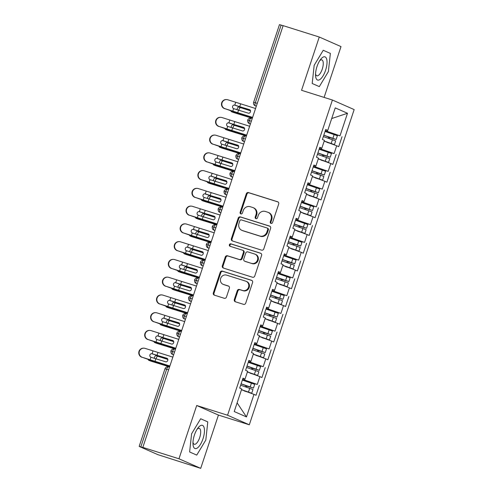 <?xml version="1.0" encoding="UTF-8"?>
<svg xmlns="http://www.w3.org/2000/svg" width="493" height="493" viewBox="0 0 493 493"><rect width="100%" height="100%" fill="white"/><g stroke="black" fill="none" stroke-linecap="round" stroke-linejoin="round"><path stroke-width="0.74" d="M271.002 223.403A1.288 1.189 -66.2 0 0 272.543 222.54L278.705 204.022A1.836 1.695 -66.2 0 0 277.664 201.766L248.497 192.584A1.836 1.695 -66.2 0 0 246.297 193.817L240.134 212.335A1.288 1.189 -66.2 0 0 240.861 213.913A1.288 1.189 -66.2 0 0 242.402 213.05L243.203 210.653A5.885 5.429 -66.2 0 1 250.241 206.709L252.675 207.473A5.885 5.429 -66.2 0 1 253.186 207.67A5.885 5.429 -66.2 0 1 256.003 214.689L255.201 217.08A1.288 1.189 -66.2 0 0 255.935 218.658A1.288 1.189 -66.2 0 0 257.475 217.795L258.27 215.398A5.885 5.429 -66.2 0 1 265.308 211.454L267.742 212.218A5.885 5.429 -66.2 0 1 268.254 212.415A5.885 5.429 -66.2 0 1 271.07 219.428L270.275 221.825A1.288 1.189 -66.2 0 0 271.002 223.403M234.317 299.516A1.836 1.695 -66.2 0 0 235.358 301.771L243.536 304.347A1.836 1.695 -66.2 0 0 245.736 303.115L252.582 282.551A1.836 1.695 -66.2 0 0 251.541 280.295L222.374 271.113A1.836 1.695 -66.2 0 0 220.174 272.346L213.333 292.91A1.836 1.695 -66.2 0 0 214.375 295.165L224.26 298.277A1.836 1.695 -66.2 0 0 226.46 297.045L229.387 288.245A1.836 1.695 -66.2 0 0 228.345 285.989L223.446 284.443A4.918 4.542 -66.2 0 1 223.015 284.282A4.918 4.542 -66.2 0 1 220.747 278.181A4.918 4.542 -66.2 0 1 226.546 275.119L245.748 281.164A4.918 4.542 -66.2 0 1 246.173 281.33A4.918 4.542 -66.2 0 1 248.447 287.425A4.918 4.542 -66.2 0 1 242.642 290.494L239.444 289.483A1.836 1.695 -66.2 0 0 237.244 290.716L234.317 299.516L234.976 299.812A1.836 1.695 -66.2 0 0 235.568 301.839M324.111 97.404L341.008 46.595L319.273 37.024L283.124 25.642L142.822 447.397L143.481 447.687L139.162 446.405L157.797 454.632L200.713 468.35L218.436 415.075L249.304 424.793L227.563 415.229L196.695 405.505L178.971 458.78L142.822 447.397M319.273 37.024L301.55 90.299L332.418 100.024L227.563 415.229M261.573 250.142A1.836 1.695 -66.2 0 0 263.773 248.903L270.614 228.339A1.836 1.695 -66.2 0 0 269.572 226.084L240.405 216.902A1.836 1.695 -66.2 0 0 238.205 218.134L231.365 238.704A1.836 1.695 -66.2 0 0 232.406 240.954L261.573 250.142M261.598 255.442L254.758 276.012A1.836 1.695 -66.2 0 1 252.552 277.245L223.391 268.063A1.836 1.695 -66.2 0 1 222.349 265.807L225.276 257.007A1.836 1.695 -66.2 0 1 227.476 255.775L239.308 259.497A1.836 1.695 -66.2 0 0 241.508 258.264L243.45 252.422A1.836 1.695 -66.2 0 0 242.408 250.173L230.095 246.29A1.288 1.189 -66.2 0 1 229.387 244.657A1.288 1.189 -66.2 0 1 230.903 243.85L260.557 253.192A1.836 1.695 -66.2 0 1 261.598 255.442M249.304 424.793L354.159 109.588L332.418 100.024M331.697 118.536L347.497 113.273L335.24 107.881L327.74 130.435L325.694 129.536L322.391 139.476L324.431 140.376L321.83 148.19L319.791 147.29L316.481 157.236L318.521 158.136L315.927 165.95L313.881 165.05L310.572 174.997L312.617 175.896L310.017 183.71L307.977 182.811L304.668 192.751L306.708 193.65L304.107 201.464L302.067 200.565L298.758 210.511L300.804 211.411L298.203 219.225L296.157 218.325L292.854 228.271L294.894 229.165L292.294 236.979L290.254 236.085L286.944 246.025L288.984 246.925L286.39 254.739L284.344 253.84L281.035 263.786L283.081 264.686L280.48 272.5L278.44 271.6L275.131 281.546L277.171 282.44L274.57 290.254L272.53 289.354L269.221 299.3L271.267 300.2L268.667 308.014L266.621 307.114L263.317 317.061L265.357 317.96L262.757 325.774L260.717 324.875L257.408 334.815L259.447 335.715L256.853 343.529L254.807 342.629L251.504 352.575L253.544 353.475L250.943 361.289L248.903 360.389L245.594 370.335L247.634 371.235L245.039 379.049L242.994 378.149L239.684 388.09L241.73 388.989L234.224 411.544L246.482 416.936L253.981 394.382L241.478 389.741M347.497 113.273L339.991 135.828L325.294 130.744M325.078 131.384L339.991 135.828M342.031 136.727L338.728 146.667L336.682 145.768L334.088 153.582L319.39 148.504M319.174 149.145L334.088 153.582M336.127 154.482L332.818 164.428L330.778 163.528L328.178 171.342L313.48 166.258M313.265 166.905L328.178 171.342M330.218 172.242L326.908 182.188L324.869 181.288L322.268 189.102L307.57 184.018M307.361 184.659L322.268 189.102M324.314 190.002L321.005 199.942L318.965 199.043L316.364 206.857L301.667 201.779M301.451 202.42L316.364 206.857M318.404 207.756L315.095 217.703L313.055 216.803L310.454 224.617L295.757 219.533M295.541 220.18L310.454 224.617M312.5 225.517L309.191 235.463L307.145 234.563L304.551 242.377L289.853 237.293M289.637 237.934L304.551 242.377M306.591 243.271L303.281 253.217L301.241 252.317L298.641 260.131L283.943 255.054M283.728 255.694L298.641 260.131M300.681 261.031L297.378 270.977L295.332 270.078L292.731 277.892L278.034 272.808M277.824 273.449L292.731 277.892M294.777 278.791L291.468 288.732L289.428 287.838L286.827 295.646L272.13 290.568M271.914 291.209L286.827 295.646M288.867 296.546L285.558 306.492L283.518 305.592L280.918 313.406L266.22 308.322M266.004 308.969L280.918 313.406M282.964 314.306L279.654 324.252L277.608 323.353L275.014 331.167L260.316 326.083M260.101 326.723L275.014 331.167M277.054 332.066L273.744 342.006L271.705 341.107L269.104 348.921L254.406 343.843M254.191 344.484L269.104 348.921M271.144 349.82L267.841 359.767L265.795 358.867L263.194 366.681L248.497 361.597M248.287 362.244L263.194 366.681M265.24 367.581L261.931 377.527L259.891 376.627L257.291 384.441L242.593 379.357M242.377 379.998L257.291 384.441M259.33 385.341L256.021 395.281L253.981 394.382M245.039 379.049L242.864 378.544M237.115 402.855L246.482 416.936M250.943 361.289L248.768 360.784M244.59 379.986L244.91 379.018M259.891 376.627L247.387 371.981M256.853 343.529L254.678 343.029M250.493 362.226L250.82 361.258M265.795 358.867L253.291 354.227M262.757 325.774L260.587 325.269M256.403 344.471L256.724 343.498M271.705 341.107L259.201 336.466M268.667 308.014L266.491 307.509M262.307 326.711L262.633 325.744M277.608 323.353L265.111 318.706M274.57 290.254L272.401 289.755M268.217 308.951L268.537 307.983M283.518 305.592L271.014 300.952M280.48 272.5L278.305 271.994M274.126 291.197L274.447 290.229M289.428 287.838L276.924 283.192M286.39 254.739L284.214 254.234M280.03 273.436L280.351 272.469M295.332 270.078L282.828 265.437M292.294 236.979L290.124 236.48M285.94 255.682L286.26 254.708M301.241 252.317L288.738 247.677M298.203 219.225L296.028 218.719M291.844 237.922L292.17 236.954M307.145 234.563L294.648 229.917M304.107 201.464L301.938 200.959M297.754 220.161L298.074 219.194M313.055 216.803L300.551 212.163M310.017 183.71L307.842 183.205M303.663 202.407L303.984 201.434M318.965 199.043L306.461 194.402M315.927 165.95L313.751 165.445M309.567 184.647L309.887 183.679M324.869 181.288L312.365 176.642M321.83 148.19L319.655 147.69M315.477 166.887L315.797 165.919M330.778 163.528L318.275 158.888M283.099 25.716L281.139 25.1L255.312 102.747L257.266 103.364M256.342 106.143L255.411 105.847A2.81 1.072 107.5 0 1 255.312 102.747L253.63 102.297L279.463 24.65L281.139 25.1M327.74 130.435L325.565 129.93M321.381 149.132L321.707 148.159M336.682 145.768L324.178 141.127M178.971 458.78L200.713 468.35M319.316 86.62L328.393 71.577L330.359 53.41L323.248 50.28L314.17 65.316L312.198 83.49L319.316 86.62L312.198 83.49L314.17 65.316L323.248 50.28L330.359 53.41L328.393 71.577L319.316 86.62M218.436 415.075L196.695 405.505M207.781 421.891L200.669 418.76L191.592 433.797L189.626 451.97L196.738 455.101L205.815 440.058L207.781 421.891L205.815 440.058L196.738 455.101L189.626 451.97L191.592 433.797L200.669 418.76L207.781 421.891M327.29 131.372L327.611 130.405M251.331 121.21L247.696 120.144A2.81 2.81 0 0 1 251.202 118.351A2.81 1.072 107.5 0 0 249.372 120.594A2.81 1.072 107.5 0 0 249.501 123.607L250.401 124.002M245.422 138.971L241.786 137.904A2.81 2.81 0 0 1 245.298 136.111A2.81 1.072 107.5 0 0 243.468 138.354A2.81 1.072 107.5 0 0 243.597 141.362L243.351 141.269A2.81 2.594 -66.2 0 0 243.597 141.362L244.528 141.657M239.518 156.731L235.882 155.659A2.81 2.81 0 0 1 239.388 153.865A2.81 1.072 107.5 0 0 237.558 156.115A2.81 1.072 107.5 0 0 237.688 159.122L237.441 159.029A2.81 2.594 -66.2 0 0 237.688 159.122L238.624 159.418M233.608 174.485L229.972 173.419A2.81 2.81 0 0 1 233.485 171.626A2.81 1.072 107.5 0 0 231.648 173.869A2.81 1.072 107.5 0 0 231.784 176.882L232.678 177.277M227.698 192.245L224.069 191.179A2.81 2.81 0 0 1 227.575 189.386A2.81 1.072 107.5 0 0 225.745 191.629A2.81 1.072 107.5 0 0 225.874 194.636L225.628 194.544A2.81 2.594 -66.2 0 0 225.874 194.636L226.805 194.932M221.795 210.006L218.159 208.933A2.81 2.81 0 0 1 221.665 207.14A2.81 1.072 107.5 0 0 219.835 209.383A2.81 1.072 107.5 0 0 219.964 212.397L219.718 212.304A2.81 2.594 -66.2 0 0 219.964 212.397L220.901 212.693M215.885 227.76L212.249 226.694A2.81 2.81 0 0 1 215.761 224.9A2.81 1.072 107.5 0 0 213.931 227.144A2.81 1.072 107.5 0 0 214.061 230.157L214.96 230.551M209.981 245.52L206.345 244.448A2.81 2.81 0 0 1 209.852 242.661A2.81 1.072 107.5 0 0 208.021 244.904A2.81 1.072 107.5 0 0 208.151 247.911L209.05 248.306M204.071 263.274L200.435 262.208A2.81 2.81 0 0 1 203.948 260.415A2.81 1.072 107.5 0 0 202.112 262.658A2.81 1.072 107.5 0 0 202.247 265.672L202.001 265.579A2.81 2.594 -66.2 0 0 202.247 265.672L203.178 265.961M198.161 281.035L194.532 279.969A2.81 2.81 0 0 1 198.038 278.175A2.81 1.072 107.5 0 0 196.208 280.418A2.81 1.072 107.5 0 0 196.337 283.426L197.237 283.826M192.258 298.795L188.622 297.723A2.81 2.81 0 0 1 192.128 295.929A2.81 1.072 107.5 0 0 190.298 298.179A2.81 1.072 107.5 0 0 190.427 301.186L190.181 301.094A2.81 2.594 -66.2 0 0 190.427 301.186L191.364 301.482M186.348 316.549L182.712 315.483A2.81 2.81 0 0 1 186.225 313.69A2.81 1.072 107.5 0 0 184.394 315.933A2.81 1.072 107.5 0 0 184.524 318.946L184.277 318.854A2.81 2.594 -66.2 0 0 184.524 318.946L185.454 319.236M180.444 334.309L176.808 333.243A2.81 2.81 0 0 1 180.315 331.45A2.81 1.072 107.5 0 0 178.484 333.693A2.81 1.072 107.5 0 0 178.614 336.701L179.514 337.101M174.534 352.07L170.898 350.998A2.81 2.81 0 0 1 174.411 349.204A2.81 1.072 107.5 0 0 172.575 351.454A2.81 1.072 107.5 0 0 172.71 354.461L172.464 354.368A2.81 2.594 -66.2 0 0 172.71 354.461L173.641 354.757M271.242 223.452A1.288 1.189 -66.2 0 1 270.934 222.115L271.729 219.724A5.885 5.429 -66.2 0 0 268.913 212.705L268.254 212.415M253.186 207.67L253.846 207.96A5.885 5.429 -66.2 0 1 256.662 214.979L255.861 217.376A1.288 1.189 -66.2 0 0 256.175 218.707M278.107 201.988L249.156 192.874A1.836 1.695 -66.2 0 0 246.956 194.106L240.794 212.631A1.288 1.189 -66.2 0 0 241.108 213.962M270.016 226.305L241.065 217.191A1.836 1.695 -66.2 0 0 238.865 218.424L232.024 238.994A1.836 1.695 -66.2 0 0 232.622 241.022M267.705 229.541A1.288 1.189 -66.2 0 0 266.978 227.963L241.379 219.903A1.288 1.189 -66.2 0 0 239.838 220.765L239 223.292A5.885 5.429 -66.2 0 0 241.81 230.311A5.885 5.429 -66.2 0 0 242.328 230.502L259.823 236.011A5.885 5.429 -66.2 0 0 266.867 232.067L267.705 229.541L268.365 229.83A1.288 1.189 -66.2 0 0 267.637 228.253M241.81 230.311L242.47 230.601A5.885 5.429 -66.2 0 0 242.987 230.792L242.328 230.502M268.365 229.83L267.526 232.357A5.885 5.429 -66.2 0 1 260.483 236.301L242.987 230.792M242.568 250.228L243.228 250.524A1.836 1.695 -66.2 0 1 244.109 252.712L242.162 258.554A1.836 1.695 -66.2 0 1 239.962 259.786L228.136 256.064A1.836 1.695 -66.2 0 0 225.936 257.297L223.009 266.097A1.836 1.695 -66.2 0 0 223.606 268.13M261 253.414L231.562 244.14A1.288 1.189 -66.2 0 0 230.385 246.383M251.578 263.361A4.918 4.542 -66.2 0 0 257.383 260.298A4.918 4.542 -66.2 0 0 255.109 254.197A4.918 4.542 -66.2 0 0 254.684 254.037L247.917 251.905A1.836 1.695 -66.2 0 0 245.717 253.137L243.776 258.979A1.836 1.695 -66.2 0 0 244.811 261.228L252.237 263.65A4.918 4.542 -66.2 0 0 258.036 260.587A4.918 4.542 -66.2 0 0 255.768 254.487L255.109 254.197M244.651 261.173L245.311 261.463A1.836 1.695 -66.2 0 0 245.471 261.518L244.811 261.228M252.237 263.65L245.471 261.518M246.173 281.33L246.833 281.62A4.918 4.542 -66.2 0 1 249.107 287.715A4.918 4.542 -66.2 0 1 243.302 290.784L240.103 289.773A1.836 1.695 -66.2 0 0 237.903 291.006L234.976 299.812M223.015 284.282L223.674 284.572A4.918 4.542 -66.2 0 0 224.099 284.732L223.446 284.443M228.789 286.211L224.099 284.732M251.985 280.517L223.033 271.403A1.836 1.695 -66.2 0 0 220.833 272.635L213.993 293.199A1.836 1.695 -66.2 0 0 214.584 295.233M323.79 135.273L329.256 137.294A0.752 0.69 -66.3 0 0 328.356 138.286M323.821 135.181L336.152 139.464L337.391 135.735L325.06 131.452M336.152 139.464L330.125 137.67A0.752 0.69 113.7 0 0 329.201 138.57M323.346 136.598L335.678 140.887L334.439 144.615L324.209 141.035M327.062 142.397L334.439 144.615M230.742 110.74A4.683 2.804 -69.9 0 0 231.87 111.874A4.683 2.804 -69.9 0 0 232 111.911L236.782 113.236A9.367 0.364 18.4 0 1 242.716 115.06L252.33 118.197M252.305 118.289L233.83 112.583A4.683 2.804 110.1 0 1 233.7 112.54A4.683 2.804 110.1 0 1 233.577 112.49M250.524 110.82L240.683 107.696A1.873 1.122 -69.9 0 0 239.099 109.187A1.873 1.122 -69.9 0 0 238.969 110.358M237.158 109.803A1.873 1.122 110.1 0 1 237.269 108.522A1.873 1.122 110.1 0 1 238.846 107.024L238.945 107.043A9.367 0.364 18.4 0 1 244.787 108.842L250.506 110.709M224.617 108.663A4.683 4.628 -86.7 0 1 226.361 99.549L226.725 99.568A4.683 4.628 93.3 0 0 224.974 108.682L232.369 111.289A9.367 0.364 -161.6 0 0 239.013 113.427L252.564 117.5M255.559 108.509L227.926 99.808A4.683 4.628 93.3 0 0 226.725 99.568M249.772 109.717L249.594 109.643A1.873 1.491 111.3 0 1 249.686 109.68A1.873 1.491 111.3 0 1 250.438 111.849A1.873 1.491 111.3 0 1 248.41 113.199L233.614 108.639A1.873 1.855 -86.7 0 1 234.791 105.101L239.715 106.679L240.596 104.017M252.601 117.383L224.974 108.682M249.594 109.643L239.715 106.679M234.945 105.145L234.434 105.083A1.873 1.855 93.3 0 0 234.28 105.052M234.582 105.126A9.367 0.364 -161.6 0 0 241.083 107.215L250.056 109.908M317.88 153.027L323.346 155.048A0.752 0.69 -66.3 0 0 322.453 156.041M317.911 152.941L330.242 157.224L331.481 153.496L319.15 149.206M330.242 157.224L324.221 155.431A0.752 0.69 113.7 0 0 323.297 156.33M317.437 154.358L329.768 158.647L328.529 162.376L318.305 158.795M321.159 160.157L328.529 162.376M224.833 128.494A4.683 2.804 -69.9 0 0 225.967 129.628A4.683 2.804 -69.9 0 0 226.096 129.671L230.878 130.99A9.367 0.364 18.4 0 1 236.813 132.814L246.426 135.957M246.395 136.05L227.926 130.343A4.683 2.804 110.1 0 1 227.797 130.3A4.683 2.804 110.1 0 1 227.667 130.251M244.62 128.574L234.773 125.45A1.873 1.122 -69.9 0 0 233.195 126.947A1.873 1.122 -69.9 0 0 233.06 128.118M231.248 127.564A1.873 1.122 110.1 0 1 231.359 126.276A1.873 1.122 110.1 0 1 232.942 124.784L233.035 124.803A9.367 0.364 18.4 0 1 238.877 126.602L244.596 128.47M311.977 170.788L317.443 172.809A0.752 0.69 -66.3 0 0 316.543 173.801M312.001 170.695L324.332 174.984L325.577 171.256L313.246 166.967M324.332 174.984L318.312 173.191A0.752 0.69 113.7 0 0 317.387 174.084M311.533 172.119L323.864 176.402L322.619 180.13L312.396 176.556M315.249 177.911L322.619 180.13M218.923 146.255A4.683 2.804 -69.9 0 0 220.057 147.389A4.683 2.804 -69.9 0 0 220.186 147.432L224.968 148.75A9.367 0.364 18.4 0 1 230.903 150.575L240.516 153.717M240.485 153.804L222.016 148.097A4.683 2.804 110.1 0 1 221.887 148.06A4.683 2.804 110.1 0 1 221.764 148.005M238.711 146.335L228.869 143.21A1.873 1.122 -69.9 0 0 227.285 144.708A1.873 1.122 -69.9 0 0 227.156 145.879M225.338 145.324A1.873 1.122 110.1 0 1 225.455 144.036A1.873 1.122 110.1 0 1 227.033 142.539L227.125 142.557A9.367 0.364 18.4 0 1 232.967 144.357L238.692 146.23M306.067 188.542L311.533 190.563A0.752 0.69 -66.3 0 0 310.639 191.561M306.098 188.455L318.429 192.738L319.667 189.01L307.336 184.727M318.429 192.738L312.402 190.945A0.752 0.69 113.7 0 0 311.484 191.845M305.623 189.873L317.954 194.162L316.716 197.89L306.492 194.31M309.345 195.672L316.716 197.89M213.019 164.015A4.683 2.804 -69.9 0 0 214.147 165.149A4.683 2.804 -69.9 0 0 214.276 165.186L219.065 166.511A9.367 0.364 18.4 0 1 224.993 168.335L234.613 171.472M234.582 171.564L216.113 165.858A4.683 2.804 110.1 0 1 215.983 165.814A4.683 2.804 110.1 0 1 215.854 165.765M232.807 164.095L222.959 160.971A1.873 1.122 -69.9 0 0 221.375 162.462A1.873 1.122 -69.9 0 0 221.246 163.633M219.434 163.078A1.873 1.122 110.1 0 1 219.545 161.796A1.873 1.122 110.1 0 1 221.129 160.299L221.221 160.317A9.367 0.364 18.4 0 1 227.063 162.117L232.782 163.984M300.157 206.302L305.629 208.323A0.752 0.69 -66.3 0 0 304.729 209.315M300.188 206.216L312.519 210.499L313.764 206.77L301.433 202.481M312.519 210.499L306.498 208.705A0.752 0.69 113.7 0 0 305.574 209.599M299.719 207.633L312.051 211.922L310.806 215.651L300.582 212.07M303.435 213.432L310.806 215.651M207.109 181.769A4.683 2.804 -69.9 0 0 208.243 182.903A4.683 2.804 -69.9 0 0 208.373 182.946L213.155 184.265A9.367 0.364 18.4 0 1 219.089 186.089L228.703 189.232M228.672 189.324L210.203 183.618A4.683 2.804 110.1 0 1 210.073 183.575A4.683 2.804 110.1 0 1 209.95 183.519M226.897 181.849L217.049 178.725A1.873 1.122 -69.9 0 0 215.472 180.222A1.873 1.122 -69.9 0 0 215.336 181.393M213.524 180.839A1.873 1.122 110.1 0 1 213.642 179.551A1.873 1.122 110.1 0 1 215.219 178.059L215.312 178.078A9.367 0.364 18.4 0 1 221.154 179.877L226.879 181.744M218.707 126.424A4.683 4.628 -86.7 0 1 220.457 117.309L220.815 117.328A4.683 4.628 93.3 0 0 219.065 126.442L226.46 129.049A9.367 0.364 -161.6 0 0 233.109 131.187L246.66 135.255M249.649 126.263L222.023 117.562A4.683 4.628 93.3 0 0 220.815 117.328M243.869 127.471L243.69 127.404A1.873 1.491 111.3 0 1 243.776 127.434A1.873 1.491 111.3 0 1 244.528 129.61A1.873 1.491 111.3 0 1 242.507 130.953L227.711 126.399A1.873 1.855 -86.7 0 1 228.888 122.862L233.805 124.433L234.693 121.771M246.697 135.144L219.065 126.442M243.69 127.404L233.805 124.433M229.035 122.905L228.53 122.837A1.873 1.855 93.3 0 0 228.37 122.806M228.678 122.88A9.367 0.364 -161.6 0 0 235.173 124.969L244.152 127.669M212.797 144.178A4.683 4.628 -86.7 0 1 214.547 135.064L214.911 135.088A4.683 4.628 93.3 0 0 213.161 144.202L220.556 146.809A9.367 0.364 -161.6 0 0 227.199 148.941L240.75 153.015M243.739 144.024L216.113 135.322A4.683 4.628 93.3 0 0 214.911 135.088M237.959 145.232L237.78 145.164A1.873 1.491 111.3 0 1 237.872 145.195A1.873 1.491 111.3 0 1 238.618 147.37A1.873 1.491 111.3 0 1 236.597 148.713L221.801 144.159A1.873 1.855 -86.7 0 1 222.978 140.616L227.895 142.194L228.783 139.531M240.787 152.904L213.161 144.202M237.78 145.164L227.895 142.194M223.126 140.659L222.62 140.597A1.873 1.855 93.3 0 0 222.466 140.567M222.768 140.641A9.367 0.364 -161.6 0 0 229.27 142.73L238.242 145.423M206.894 161.938A4.683 4.628 -86.7 0 1 208.644 152.824L209.001 152.842A4.683 4.628 93.3 0 0 207.251 161.957L214.646 164.563A9.367 0.364 -161.6 0 0 221.289 166.702L234.841 170.775M237.836 161.784L210.203 153.076A4.683 4.628 93.3 0 0 209.001 152.842M232.049 162.992L231.87 162.918A1.873 1.491 111.3 0 1 231.963 162.949A1.873 1.491 111.3 0 1 232.714 165.124A1.873 1.491 111.3 0 1 230.693 166.474L215.897 161.914A1.873 1.855 -86.7 0 1 217.074 158.376L221.992 159.954L222.879 157.285M234.884 170.658L207.251 161.957M231.87 162.918L221.992 159.954M217.222 158.419L216.71 158.358A1.873 1.855 93.3 0 0 216.556 158.327M216.858 158.401A9.367 0.364 -161.6 0 0 223.36 160.484L232.339 163.183M200.984 179.692A4.683 4.628 -86.7 0 1 202.734 170.584L203.091 170.603A4.683 4.628 93.3 0 0 201.347 179.717L208.742 182.324A9.367 0.364 -161.6 0 0 215.386 184.462L228.937 188.529M231.926 179.538L204.299 170.837A4.683 4.628 93.3 0 0 203.091 170.603M226.145 180.746L225.967 180.678A1.873 1.491 111.3 0 1 226.059 180.709A1.873 1.491 111.3 0 1 226.805 182.885A1.873 1.491 111.3 0 1 224.783 184.228L209.987 179.674A1.873 1.855 -86.7 0 1 211.164 176.137L216.082 177.708L216.969 175.046M228.974 188.418L201.347 179.717M225.967 180.678L216.082 177.708M211.312 176.18L210.807 176.112A1.873 1.855 93.3 0 0 210.653 176.081M210.955 176.155A9.367 0.364 -161.6 0 0 217.45 178.244L226.429 180.943M325.565 70.333A12.171 4.653 107.5 0 0 326.397 58.34A12.171 4.653 107.5 0 0 320.647 59.351A12.171 4.653 107.5 0 0 316.999 66.561A12.171 4.653 107.5 0 0 315.551 75.546A12.171 4.653 107.5 0 0 319.452 79.792A12.171 4.653 107.5 0 0 325.565 70.333M315.551 73.882A8.332 3.186 107.5 0 0 316.826 75.78A8.332 3.186 107.5 0 0 322.256 69.125A8.332 3.186 107.5 0 0 321.83 59.881A8.332 3.186 107.5 0 0 319.698 60.713M202.987 438.813A12.171 4.653 107.5 0 0 203.819 426.821A12.171 4.653 107.5 0 0 198.069 427.825A12.171 4.653 107.5 0 0 194.421 435.042A12.171 4.653 107.5 0 0 192.973 444.027A12.171 4.653 107.5 0 0 196.873 448.273A12.171 4.653 107.5 0 0 202.987 438.813M192.973 442.363A8.332 3.186 107.5 0 0 194.248 444.261A8.332 3.186 107.5 0 0 199.683 437.605A8.332 3.186 107.5 0 0 199.252 428.362A8.332 3.186 107.5 0 0 197.12 429.193M294.253 224.062L299.719 226.084A0.752 0.69 -66.3 0 0 298.82 227.076M294.284 223.97L306.615 228.259L307.854 224.525L295.523 220.242M306.615 228.259L300.588 226.466A0.752 0.69 113.7 0 0 299.664 227.359M293.81 225.393L306.141 229.676L304.902 233.405L294.672 229.83M297.525 231.186L304.902 233.405M201.206 199.529A4.683 2.804 -69.9 0 0 202.333 200.663A4.683 2.804 -69.9 0 0 202.463 200.706L207.245 202.025A9.367 0.364 18.4 0 1 213.179 203.849L222.799 206.986M222.768 207.078L204.293 201.372A4.683 2.804 110.1 0 1 204.164 201.329A4.683 2.804 110.1 0 1 204.04 201.28M220.987 199.61L211.146 196.485A1.873 1.122 -69.9 0 0 209.562 197.983A1.873 1.122 -69.9 0 0 209.433 199.154M207.621 198.599A1.873 1.122 110.1 0 1 207.732 197.311A1.873 1.122 110.1 0 1 209.315 195.813L209.408 195.832A9.367 0.364 18.4 0 1 215.25 197.631L220.969 199.505M195.08 197.453A4.683 4.628 -86.7 0 1 196.824 188.338L197.188 188.363A4.683 4.628 93.3 0 0 195.438 197.471L202.833 200.084A9.367 0.364 -161.6 0 0 209.476 202.216L223.027 206.29M226.022 197.299L198.389 188.597A4.683 4.628 93.3 0 0 197.188 188.363M220.235 198.506L220.057 198.439A1.873 1.491 111.3 0 1 220.149 198.469A1.873 1.491 111.3 0 1 220.901 200.645A1.873 1.491 111.3 0 1 218.874 201.988L204.077 197.434A1.873 1.855 -86.7 0 1 205.254 193.891L210.178 195.468L211.059 192.806M223.064 206.179L195.438 197.471M220.057 198.439L210.178 195.468M205.408 193.934L204.897 193.872A1.873 1.855 93.3 0 0 204.743 193.841M205.045 193.915A9.367 0.364 -161.6 0 0 211.546 196.004L220.519 198.697M288.343 241.816L293.81 243.838A0.752 0.69 -66.3 0 0 292.916 244.836M288.374 241.73L300.705 246.013L301.944 242.285L289.613 238.002M300.705 246.013L294.685 244.22A0.752 0.69 113.7 0 0 293.76 245.12M287.9 243.148L300.231 247.437L298.992 251.165L288.769 247.585M291.622 248.947L298.992 251.165M195.296 217.29A4.683 2.804 -69.9 0 0 196.43 218.424A4.683 2.804 -69.9 0 0 196.559 218.461L201.341 219.779A9.367 0.364 18.4 0 1 207.276 221.603L216.889 224.746M216.858 224.839L198.389 219.132A4.683 2.804 110.1 0 1 198.26 219.089A4.683 2.804 110.1 0 1 198.131 219.04M215.084 217.37L205.236 214.239A1.873 1.122 -69.9 0 0 203.658 215.737A1.873 1.122 -69.9 0 0 203.523 216.908M201.711 216.353A1.873 1.122 110.1 0 1 201.822 215.071A1.873 1.122 110.1 0 1 203.406 213.574L203.498 213.592A9.367 0.364 18.4 0 1 209.34 215.392L215.065 217.259M189.17 215.213A4.683 4.628 -86.7 0 1 190.92 206.099L191.278 206.117A4.683 4.628 93.3 0 0 189.528 215.231L196.923 217.838A9.367 0.364 -161.6 0 0 203.572 219.977L217.123 224.05M220.112 215.053L192.486 206.351A4.683 4.628 93.3 0 0 191.278 206.117M214.332 216.267L214.153 216.193A1.873 1.491 111.3 0 1 214.239 216.224A1.873 1.491 111.3 0 1 214.991 218.399A1.873 1.491 111.3 0 1 212.97 219.749L198.174 215.188A1.873 1.855 -86.7 0 1 199.351 211.651L204.268 213.229L205.156 210.56M217.16 223.933L189.528 215.231M214.153 216.193L204.268 213.229M199.499 211.694L198.993 211.633A1.873 1.855 93.3 0 0 198.833 211.602M199.141 211.676A9.367 0.364 -161.6 0 0 205.636 213.759L214.615 216.458M282.44 259.577L287.906 261.598A0.752 0.69 -66.3 0 0 287.006 262.59M282.464 259.484L294.802 263.773L296.04 260.045L283.709 255.756M294.802 263.773L288.775 261.98A0.752 0.69 113.7 0 0 287.85 262.874M281.996 260.908L294.327 265.191L293.089 268.925L282.859 265.345M285.712 266.707L293.089 268.925M189.386 235.044A4.683 2.804 -69.9 0 0 190.52 236.178A4.683 2.804 -69.9 0 0 190.649 236.221L195.431 237.54A9.367 0.364 18.4 0 1 201.366 239.364L210.979 242.507M210.949 242.593L192.48 236.886A4.683 2.804 110.1 0 1 192.35 236.85A4.683 2.804 110.1 0 1 192.227 236.794M209.174 235.124L199.332 232A1.873 1.122 -69.9 0 0 197.748 233.497A1.873 1.122 -69.9 0 0 197.619 234.668M195.801 234.113A1.873 1.122 110.1 0 1 195.918 232.825A1.873 1.122 110.1 0 1 197.496 231.334L197.588 231.353A9.367 0.364 18.4 0 1 203.43 233.146L209.155 235.019M183.267 232.967A4.683 4.628 -86.7 0 1 185.011 223.853L185.374 223.877A4.683 4.628 93.3 0 0 183.624 232.992L191.019 235.599A9.367 0.364 -161.6 0 0 197.662 237.737L211.214 241.804M214.202 232.813L186.576 224.112A4.683 4.628 93.3 0 0 185.374 223.877M208.422 234.021L208.243 233.953A1.873 1.491 111.3 0 1 208.336 233.984A1.873 1.491 111.3 0 1 209.081 236.159A1.873 1.491 111.3 0 1 207.06 237.503L192.264 232.949A1.873 1.855 -86.7 0 1 193.441 229.411L198.365 230.983L199.246 228.321M211.25 241.693L183.624 232.992M208.243 233.953L198.365 230.983M193.589 229.455L193.083 229.387A1.873 1.855 93.3 0 0 192.929 229.356M193.231 229.43A9.367 0.364 -161.6 0 0 199.733 231.519L208.705 234.218M276.53 277.337L281.996 279.358A0.752 0.69 -66.3 0 0 281.102 280.351M276.561 277.245L288.892 281.534L290.13 277.799L277.799 273.516M288.892 281.534L282.865 279.734A0.752 0.69 113.7 0 0 281.947 280.634M276.086 278.668L288.417 282.951L287.179 286.679L276.955 283.105M279.808 284.461L287.179 286.679M183.482 252.804A4.683 2.804 -69.9 0 0 184.61 253.938A4.683 2.804 -69.9 0 0 184.739 253.981L189.528 255.3A9.367 0.364 18.4 0 1 195.456 257.124L205.076 260.261M205.045 260.353L186.576 254.647A4.683 2.804 110.1 0 1 186.446 254.604A4.683 2.804 110.1 0 1 186.317 254.554M203.27 252.884L193.422 249.76A1.873 1.122 -69.9 0 0 191.839 251.251A1.873 1.122 -69.9 0 0 191.709 252.422M189.897 251.868A1.873 1.122 110.1 0 1 190.008 250.586A1.873 1.122 110.1 0 1 191.592 249.088L191.685 249.107A9.367 0.364 18.4 0 1 197.527 250.906L203.245 252.773M177.357 250.727A4.683 4.628 -86.7 0 1 179.107 241.613L179.464 241.632A4.683 4.628 93.3 0 0 177.714 250.746L185.109 253.353A9.367 0.364 -161.6 0 0 191.752 255.491L205.31 259.564M208.299 250.573L180.672 241.872A4.683 4.628 93.3 0 0 179.464 241.632M202.512 251.781L202.333 251.713A1.873 1.491 111.3 0 1 202.426 251.744A1.873 1.491 111.3 0 1 203.178 253.92A1.873 1.491 111.3 0 1 201.156 255.263L186.36 250.709A1.873 1.855 -86.7 0 1 187.537 247.166L192.455 248.743L193.342 246.081M205.347 259.454L177.714 250.746M202.333 251.713L192.455 248.743M187.685 247.209L187.174 247.147A1.873 1.855 93.3 0 0 187.02 247.116M187.322 247.19A9.367 0.364 -161.6 0 0 193.823 249.279L202.802 251.972M270.62 295.091L276.092 297.113A0.752 0.69 -66.3 0 0 275.193 298.111M270.651 295.005L282.982 299.288L284.227 295.56L271.896 291.277M282.982 299.288L276.961 297.495A0.752 0.69 113.7 0 0 276.037 298.394M270.182 296.422L282.514 300.712L281.269 304.44L271.045 300.859M273.898 302.221L281.269 304.44M177.572 270.558A4.683 2.804 -69.9 0 0 178.706 271.692A4.683 2.804 -69.9 0 0 178.836 271.735L183.618 273.054A9.367 0.364 18.4 0 1 189.552 274.878L199.166 278.021M199.135 278.114L180.666 272.407A4.683 2.804 110.1 0 1 180.537 272.364A4.683 2.804 110.1 0 1 180.413 272.315M197.36 270.639L187.513 267.514A1.873 1.122 -69.9 0 0 185.935 269.012A1.873 1.122 -69.9 0 0 185.799 270.182M183.988 269.628A1.873 1.122 110.1 0 1 184.105 268.346A1.873 1.122 110.1 0 1 185.682 266.849L185.775 266.867A9.367 0.364 18.4 0 1 191.617 268.667L197.342 270.534M171.447 268.488A4.683 4.628 -86.7 0 1 173.197 259.373L173.554 259.392A4.683 4.628 93.3 0 0 171.81 268.506L179.206 271.113A9.367 0.364 -161.6 0 0 185.849 273.251L199.4 277.319M202.389 268.328L174.762 259.626A4.683 4.628 93.3 0 0 173.554 259.392M196.608 269.542L196.43 269.468A1.873 1.491 111.3 0 1 196.522 269.498A1.873 1.491 111.3 0 1 197.268 271.674A1.873 1.491 111.3 0 1 195.246 273.023L180.45 268.463A1.873 1.855 -86.7 0 1 181.627 264.926L186.545 266.497L187.432 263.835M199.437 277.208L171.81 268.506M196.43 269.468L186.545 266.497M181.775 264.969L181.27 264.907A1.873 1.855 93.3 0 0 181.116 264.87M181.418 264.951A9.367 0.364 -161.6 0 0 187.913 267.033L196.892 269.733M264.716 312.852L270.182 314.873A0.752 0.69 -66.3 0 0 269.283 315.865M264.747 312.759L277.078 317.048L278.317 313.32L265.986 309.031M277.078 317.048L271.051 315.255A0.752 0.69 113.7 0 0 270.127 316.149M264.273 314.183L276.604 318.466L275.365 322.194L265.135 318.62M267.995 319.982L275.365 322.194M171.669 288.319A4.683 2.804 -69.9 0 0 172.796 289.453A4.683 2.804 -69.9 0 0 172.926 289.496L177.708 290.815A9.367 0.364 18.4 0 1 183.642 292.639L193.262 295.782M193.231 295.868L174.756 290.161A4.683 2.804 110.1 0 1 174.627 290.124A4.683 2.804 110.1 0 1 174.504 290.069M191.457 288.399L181.609 285.274A1.873 1.122 -69.9 0 0 180.025 286.772A1.873 1.122 -69.9 0 0 179.896 287.943M178.084 287.388A1.873 1.122 110.1 0 1 178.195 286.1A1.873 1.122 110.1 0 1 179.779 284.603L179.871 284.627A9.367 0.364 18.4 0 1 185.713 286.421L191.432 288.294M165.543 286.242A4.683 4.628 -86.7 0 1 167.287 277.128L167.651 277.152A4.683 4.628 93.3 0 0 165.901 286.267L173.296 288.873A9.367 0.364 -161.6 0 0 179.939 291.006L193.49 295.079M196.485 286.088L168.852 277.386A4.683 4.628 93.3 0 0 167.651 277.152M190.699 287.296L190.52 287.228A1.873 1.491 111.3 0 1 190.612 287.259A1.873 1.491 111.3 0 1 191.364 289.434A1.873 1.491 111.3 0 1 189.337 290.778L174.54 286.223A1.873 1.855 -86.7 0 1 175.718 282.686L180.641 284.258L181.529 281.595M193.527 294.968L165.901 286.267M190.52 287.228L180.641 284.258M175.872 282.729L175.36 282.662A1.873 1.855 93.3 0 0 175.206 282.631M175.508 282.705A9.367 0.364 -161.6 0 0 182.009 284.794L190.982 287.487M258.807 330.612L264.279 332.633A0.752 0.69 -66.3 0 0 263.379 333.625M258.837 330.52L271.168 334.802L272.407 331.074L260.076 326.791M271.168 334.802L265.148 333.009A0.752 0.69 113.7 0 0 264.223 333.909M258.363 331.937L270.694 336.226L269.455 339.954L259.232 336.374M262.085 337.736L269.455 339.954M165.759 306.079A4.683 2.804 -69.9 0 0 166.893 307.213A4.683 2.804 -69.9 0 0 167.022 307.25L171.804 308.575A9.367 0.364 18.4 0 1 177.739 310.399L187.352 313.536M187.322 313.628L168.852 307.922A4.683 2.804 110.1 0 1 168.723 307.878A4.683 2.804 110.1 0 1 168.594 307.829M185.547 306.159L175.699 303.035A1.873 1.122 -69.9 0 0 174.121 304.526A1.873 1.122 -69.9 0 0 173.986 305.697M172.174 305.142A1.873 1.122 110.1 0 1 172.285 303.861A1.873 1.122 110.1 0 1 173.869 302.363L173.961 302.382A9.367 0.364 18.4 0 1 179.803 304.181L185.528 306.048M159.633 304.002A4.683 4.628 -86.7 0 1 161.384 294.888L161.741 294.906A4.683 4.628 93.3 0 0 159.991 304.021L167.386 306.628A9.367 0.364 -161.6 0 0 174.035 308.766L187.586 312.839M190.575 303.848L162.949 295.141A4.683 4.628 93.3 0 0 161.741 294.906M184.795 305.056L184.616 304.982A1.873 1.491 111.3 0 1 184.702 305.019A1.873 1.491 111.3 0 1 185.454 307.188A1.873 1.491 111.3 0 1 183.433 308.538L168.637 303.978A1.873 1.855 -86.7 0 1 169.814 300.44L174.732 302.018L175.619 299.356M187.623 312.722L159.991 304.021M184.616 304.982L174.732 302.018M169.962 300.483L169.456 300.422A1.873 1.855 93.3 0 0 169.302 300.391M169.604 300.465A9.367 0.364 -161.6 0 0 176.1 302.554L185.078 305.247M252.903 348.366L258.369 350.387A0.752 0.69 -66.3 0 0 257.469 351.38M252.934 348.28L265.265 352.563L266.503 348.834L254.172 344.545M265.265 352.563L259.238 350.769A0.752 0.69 113.7 0 0 258.314 351.669M252.459 349.697L264.79 353.986L263.552 357.715L253.322 354.134M256.175 355.496L263.552 357.715M159.849 323.833A4.683 2.804 -69.9 0 0 160.983 324.967A4.683 2.804 -69.9 0 0 161.112 325.01L165.894 326.329A9.367 0.364 18.4 0 1 171.829 328.153L181.442 331.296M181.412 331.388L162.943 325.682A4.683 2.804 110.1 0 1 162.813 325.639A4.683 2.804 110.1 0 1 162.69 325.59M179.637 323.913L169.795 320.789A1.873 1.122 -69.9 0 0 168.212 322.286A1.873 1.122 -69.9 0 0 168.082 323.457M166.264 322.903A1.873 1.122 110.1 0 1 166.381 321.615A1.873 1.122 110.1 0 1 167.959 320.123L168.058 320.142A9.367 0.364 18.4 0 1 173.9 321.941L179.618 323.809M153.73 321.763A4.683 4.628 -86.7 0 1 155.474 312.648L155.837 312.667A4.683 4.628 93.3 0 0 154.087 321.781L161.482 324.388A9.367 0.364 -161.6 0 0 168.125 326.526L181.677 330.593M184.672 321.602L157.039 312.901A4.683 4.628 93.3 0 0 155.837 312.667M178.885 322.81L178.706 322.742A1.873 1.491 111.3 0 1 178.799 322.773A1.873 1.491 111.3 0 1 179.551 324.949A1.873 1.491 111.3 0 1 177.523 326.292L162.727 321.738A1.873 1.855 -86.7 0 1 163.904 318.201L168.828 319.772L169.709 317.11M181.714 330.483L154.087 321.781M178.706 322.742L168.828 319.772M164.052 318.244L163.547 318.176A1.873 1.855 93.3 0 0 163.393 318.145M163.694 318.219A9.367 0.364 -161.6 0 0 170.196 320.308L179.169 323.007M246.993 366.126L252.459 368.148A0.752 0.69 -66.3 0 0 251.566 369.14M247.024 366.034L259.355 370.323L260.594 366.595L248.262 362.306M259.355 370.323L253.328 368.53A0.752 0.69 113.7 0 0 252.41 369.423M246.549 367.458L258.88 371.74L257.642 375.469L247.418 371.895M250.271 373.25L257.642 375.469M153.945 341.594A4.683 2.804 -69.9 0 0 155.073 342.727A4.683 2.804 -69.9 0 0 155.203 342.771L159.991 344.089A9.367 0.364 18.4 0 1 165.919 345.913L175.539 349.056M175.508 349.143L157.039 343.436A4.683 2.804 110.1 0 1 156.91 343.399A4.683 2.804 110.1 0 1 156.78 343.344M173.733 341.674L163.886 338.549A1.873 1.122 -69.9 0 0 162.302 340.047A1.873 1.122 -69.9 0 0 162.172 341.218M160.361 340.663A1.873 1.122 110.1 0 1 160.471 339.375A1.873 1.122 110.1 0 1 162.055 337.878L162.148 337.896A9.367 0.364 18.4 0 1 167.99 339.695L173.709 341.569M147.82 339.517A4.683 4.628 -86.7 0 1 149.57 330.402L149.927 330.427A4.683 4.628 93.3 0 0 148.177 339.541L155.572 342.148A9.367 0.364 -161.6 0 0 162.222 344.28L175.773 348.354M178.762 339.363L151.135 330.661A4.683 4.628 93.3 0 0 149.927 330.427M172.975 340.571L172.796 340.503A1.873 1.491 111.3 0 1 172.889 340.534A1.873 1.491 111.3 0 1 173.641 342.709A1.873 1.491 111.3 0 1 171.619 344.052L156.823 339.498A1.873 1.855 -86.7 0 1 158 335.955L162.918 337.532L163.805 334.87M175.81 348.243L148.177 339.541M172.796 340.503L162.918 337.532M158.148 335.998L157.637 335.936A1.873 1.855 93.3 0 0 157.483 335.906M157.791 335.98A9.367 0.364 -161.6 0 0 164.286 338.069L173.265 340.762M241.083 383.881L246.555 385.902A0.752 0.69 -66.3 0 0 245.656 386.9M241.114 383.794L253.445 388.077L254.69 384.349L242.359 380.066M253.445 388.077L247.424 386.284A0.752 0.69 113.7 0 0 246.5 387.184M240.646 385.212L252.977 389.501L251.732 393.229L241.508 389.649M244.362 391.011L251.732 393.229M148.036 359.354A4.683 2.804 -69.9 0 0 149.169 360.488A4.683 2.804 -69.9 0 0 149.299 360.525L154.081 361.85A9.367 0.364 18.4 0 1 160.015 363.674L169.629 366.81M169.598 366.903L151.129 361.196A4.683 2.804 110.1 0 1 151 361.153A4.683 2.804 110.1 0 1 150.876 361.104M167.823 359.434L157.976 356.31A1.873 1.122 -69.9 0 0 156.398 357.801A1.873 1.122 -69.9 0 0 156.263 358.972M154.451 358.417A1.873 1.122 110.1 0 1 154.568 357.135A1.873 1.122 110.1 0 1 156.145 355.638L156.238 355.656A9.367 0.364 18.4 0 1 162.08 357.456L167.805 359.323M141.91 357.277A4.683 4.628 -86.7 0 1 143.66 348.163L144.018 348.181A4.683 4.628 93.3 0 0 142.274 357.296L149.669 359.902A9.367 0.364 -161.6 0 0 156.312 362.041L169.863 366.114M172.852 357.123L145.225 348.415A4.683 4.628 93.3 0 0 144.018 348.181M167.072 358.331L166.893 358.257A1.873 1.491 111.3 0 1 166.985 358.288A1.873 1.491 111.3 0 1 167.731 360.463A1.873 1.491 111.3 0 1 165.71 361.813L150.913 357.252A1.873 1.855 -86.7 0 1 152.09 353.715L157.008 355.293L157.896 352.624M169.9 365.997L142.274 357.296M166.893 358.257L157.008 355.293M152.238 353.758L151.733 353.697A1.873 1.855 93.3 0 0 151.579 353.666M151.881 353.74A9.367 0.364 -161.6 0 0 158.376 355.823L167.355 358.522M168.624 369.824L166.671 369.208L140.838 446.855M164.995 368.758A2.81 2.81 0 0 1 168.501 366.965L168.544 366.983A2.81 1.072 107.5 0 0 168.501 366.965A2.81 1.072 107.5 0 0 166.671 369.208L164.995 368.758L139.162 446.405M250.438 123.897L249.501 123.607A2.81 2.594 -66.2 0 1 249.255 123.515L250.395 124.014M232.714 177.172L231.784 176.882A2.81 2.594 -66.2 0 1 231.537 176.79L232.678 177.289M214.991 230.447L214.061 230.157M209.087 248.207L208.151 247.911A2.81 2.594 -66.2 0 1 207.904 247.819L209.044 248.324M197.268 283.721L196.337 283.426A2.81 2.594 -66.2 0 1 196.091 283.333L197.231 283.839M179.551 336.996L178.614 336.701A2.81 2.594 -66.2 0 1 178.367 336.608L179.507 337.113M214.954 230.564L213.814 230.058A2.81 2.594 -66.2 0 0 214.061 230.151M271.729 219.724L271.07 219.428M255.861 217.376L255.201 217.08M256.662 214.979L256.003 214.689M240.794 212.631L240.134 212.335M246.956 194.106L246.297 193.817M249.156 192.874L248.497 192.584M277.978 201.908L277.664 201.766M270.934 222.115L270.275 221.825M232.024 238.994L231.365 238.704M238.865 218.424L238.205 218.134M241.065 217.191L240.405 216.902M269.887 226.225L269.572 226.084M260.483 236.301L259.823 236.011M267.526 232.357L266.867 232.067M223.009 266.097L222.349 265.807M225.936 257.297L225.276 257.007M228.136 256.064L227.476 255.775M239.962 259.786L239.308 259.497M242.162 258.554L241.508 258.264M244.109 252.712L243.45 252.422M231.562 244.14L230.903 243.85M260.871 253.328L260.557 253.192M237.903 291.006L237.244 290.716M240.103 289.773L239.444 289.483M243.302 290.784L242.642 290.494M228.66 286.125L228.345 285.989M213.993 293.199L213.333 292.91M220.833 272.635L220.174 272.346M223.033 271.403L222.374 271.113M251.855 280.431L251.541 280.295M232 111.911L233.83 112.583M236.936 112.786L236.782 113.236M239 106.568L238.846 107.024M242.876 114.586L242.716 115.06M244.941 108.374L244.787 108.842M329.256 137.294L330.125 137.67M332.448 139.661L331.21 143.389M334.162 134.509L332.923 138.237M238.945 107.043L240.775 107.714M237.644 112.891L238.532 110.229M234.791 105.101L235.685 102.433M232.727 111.313L233.614 108.639M226.096 129.671L227.926 130.343M231.026 130.546L230.878 130.99M233.09 124.328L232.942 124.784M236.967 132.346L236.813 132.814M239.031 126.128L238.877 126.602M323.346 155.048L324.221 155.431M326.539 157.415L325.3 161.149M328.252 152.269L327.013 155.998M233.035 124.803L234.865 125.468M220.186 147.432L222.016 148.097M225.116 148.301L224.968 148.75M227.187 142.089L227.033 142.539M231.057 150.106L230.903 150.575M233.127 143.888L232.967 144.357M317.443 172.809L318.312 173.191M320.635 175.175L319.39 178.904M322.348 170.023L321.103 173.758M227.125 142.557L228.962 143.229M214.276 165.186L216.113 165.858M219.212 166.061L219.065 166.511M221.277 159.843L221.129 160.299M225.153 167.86L224.993 168.335M227.218 161.649L227.063 162.117M311.533 190.563L312.402 190.945M314.725 192.936L313.486 196.664M316.438 187.784L315.2 191.512M221.221 160.317L223.052 160.989M208.373 182.946L210.203 183.618M213.303 183.815L213.155 184.265M215.373 177.603L215.219 178.059M219.243 185.621L219.089 186.089M221.314 179.403L221.154 179.877M305.629 208.323L306.498 208.705M308.821 210.69L307.577 214.424M310.535 205.544L309.29 209.272M215.312 178.078L217.148 178.743M231.741 130.651L232.622 127.989M228.888 122.862L229.775 120.193M226.823 129.067L227.711 126.399M225.831 148.411L226.718 145.743M222.978 140.616L223.865 137.948M220.913 146.828L221.801 144.159M219.921 166.166L220.809 163.503M217.074 158.376L217.961 155.708M215.003 164.588L215.897 161.914M214.017 183.926L214.905 181.264M211.164 176.137L212.052 173.462M209.1 182.342L209.987 179.674M202.463 200.706L204.293 201.372M207.399 201.575L207.245 202.025M209.463 195.364L209.315 195.813M213.34 203.375L213.179 203.849M215.404 197.163L215.25 197.631M299.719 226.084L300.588 226.466M302.912 228.45L301.673 232.178M304.625 223.298L303.386 227.026M209.408 195.832L211.238 196.504M208.108 201.686L208.995 199.018M205.254 193.891L206.148 191.222M203.19 200.103L204.077 197.434M196.559 218.461L198.389 219.132M201.489 219.336L201.341 219.779M203.554 213.118L203.406 213.574M207.43 221.135L207.276 221.603M209.494 214.917L209.34 215.392M293.81 243.838L294.685 244.22M297.002 246.21L295.763 249.939M298.715 241.059L297.476 244.787M203.498 213.592L205.328 214.264M202.204 219.44L203.085 216.778M199.351 211.651L200.238 208.983M197.286 217.863L198.174 215.188M190.649 236.221L192.48 236.886M195.579 237.09L195.431 237.54M197.65 230.878L197.496 231.334M201.52 238.895L201.366 239.364M203.591 232.678L203.43 233.146M287.906 261.598L288.775 261.98M291.098 263.965L289.853 267.693M292.811 258.819L291.566 262.547M197.588 231.353L199.425 232.018M196.294 237.201L197.182 234.539M193.441 229.411L194.328 226.737M191.376 235.617L192.264 232.949M184.739 253.981L186.576 254.647M189.676 254.85L189.528 255.3M191.74 248.632L191.592 249.088M195.616 256.65L195.456 257.124M197.681 250.438L197.527 250.906M281.996 279.358L282.865 279.734M285.188 281.725L283.95 285.453M286.901 276.573L285.663 280.301M191.685 249.107L193.515 249.778M190.384 254.955L191.272 252.293M187.537 247.166L188.425 244.497M185.467 253.377L186.36 250.709M178.836 271.735L180.666 272.407M183.766 272.611L183.618 273.054M185.836 266.393L185.682 266.849M189.706 274.41L189.552 274.878M191.777 268.192L191.617 268.667M276.092 297.113L276.961 297.495M279.284 299.485L278.04 303.213M280.998 294.333L279.753 298.062M185.775 266.867L187.611 267.539M184.481 272.715L185.368 270.053M181.627 264.926L182.515 262.258M179.563 271.132L180.45 268.463M172.926 289.496L174.756 290.161M177.862 290.365L177.708 290.815M179.927 284.153L179.779 284.603M183.803 292.17L183.642 292.639M185.867 285.952L185.713 286.421M270.182 314.873L271.051 315.255M273.375 317.239L272.136 320.968M275.088 312.094L273.849 315.822M179.871 284.627L181.701 285.293M178.571 290.476L179.458 287.807M175.718 282.686L176.611 280.012M173.653 288.892L174.54 286.223M167.022 307.25L168.852 307.922M171.952 308.125L171.804 308.575M174.023 301.907L173.869 302.363M177.893 309.924L177.739 310.399M179.957 303.713L179.803 304.181M264.279 332.633L265.148 333.009M267.465 335L266.226 338.728M269.178 329.848L267.939 333.576M173.961 302.382L175.791 303.053M172.667 308.23L173.548 305.568M169.814 300.44L170.701 297.772M167.749 306.652L168.637 303.978M161.112 325.01L162.943 325.682M166.042 325.885L165.894 326.329M168.113 319.667L167.959 320.123M171.983 327.685L171.829 328.153M174.054 321.467L173.9 321.941M258.369 350.387L259.238 350.769M261.561 352.754L260.322 356.488M263.274 347.608L262.036 351.336M168.058 320.142L169.888 320.807M166.757 325.99L167.645 323.328M163.904 318.201L164.791 315.532M161.84 324.406L162.727 321.738M155.203 342.771L157.039 343.436M160.139 343.639L159.991 344.089M162.203 337.428L162.055 337.878M166.079 345.445L165.919 345.913M168.144 339.227L167.99 339.695M252.459 368.148L253.328 368.53M255.651 370.514L254.413 374.242M257.364 365.362L256.126 369.097M162.148 337.896L163.978 338.568M160.847 343.75L161.735 341.082M158 335.955L158.888 333.286M155.936 342.167L156.823 339.498M149.299 360.525L151.129 361.196M154.229 361.4L154.081 361.85M156.299 355.182L156.145 355.638M160.17 363.199L160.015 363.674M162.24 356.987L162.08 357.456M246.555 385.902L247.424 386.284M249.748 388.274L248.503 392.003M251.461 383.123L250.216 386.851M156.238 355.656L158.074 356.328M154.944 361.505L155.831 358.842M152.09 353.715L152.978 351.047M150.026 359.927L150.913 357.252M253.63 102.297A2.81 2.81 0 0 0 255.164 105.755M249.255 123.515C248.102 123.096 247.585 121.974 247.696 120.144M243.351 141.269C242.199 140.856 241.675 139.735 241.786 137.904M237.441 159.029C236.289 158.61 235.771 157.489 235.882 155.659M231.537 176.79C230.385 176.371 229.861 175.249 229.972 173.419M225.628 194.544C224.475 194.131 223.958 193.009 224.069 191.179M219.718 212.304C218.565 211.885 218.048 210.764 218.159 208.933M213.814 230.058C212.662 229.646 212.138 228.524 212.249 226.694M207.904 247.819C206.752 247.406 206.234 246.278 206.345 244.448M202.001 265.579C200.848 265.16 200.324 264.038 200.435 262.208M196.091 283.333C194.938 282.92 194.421 281.799 194.532 279.969M190.181 301.094C189.029 300.681 188.511 299.553 188.622 297.723M184.277 318.854C183.125 318.435 182.601 317.313 182.712 315.483M178.367 336.608C177.215 336.195 176.697 335.074 176.808 333.243M172.464 354.368C171.311 353.949 170.788 352.828 170.898 350.998M267.748 228.296L267.089 228.006M233.7 112.54L231.87 111.874M227.797 130.3L225.967 129.628M221.887 148.06L220.057 147.389M215.983 165.814L214.147 165.149M210.073 183.575L208.243 182.903M204.164 201.329L202.333 200.663M198.26 219.089L196.43 218.424M192.35 236.85L190.52 236.178M186.446 254.604L184.61 253.938M180.537 272.364L178.706 271.692M174.627 290.124L172.796 289.453M168.723 307.878L166.893 307.213M162.813 325.639L160.983 324.967M156.91 343.399L155.073 342.727M151 361.153L149.169 360.488"/></g></svg>
